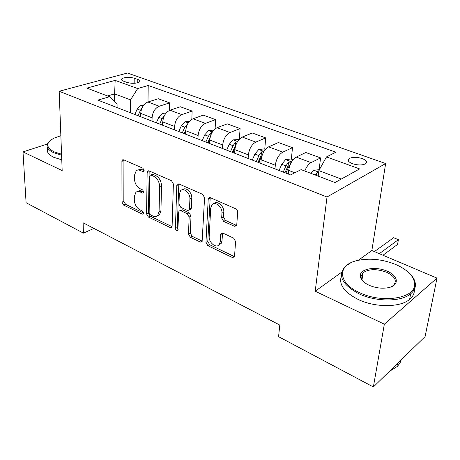 <?xml version="1.0" encoding="UTF-8"?>
<svg xmlns="http://www.w3.org/2000/svg" width="460" height="460" viewBox="0 0 460 460"><rect width="100%" height="100%" fill="white"/><g stroke="black" fill="none" stroke-linecap="round" stroke-linejoin="round"><path stroke-width="0.69" d="M144.152 170.418L142.882 168.199L123.677 159.804L122.504 159.873L121.906 161.351L121.963 202.101L123.688 205.131L142.358 214.13L143.319 214.038L143.629 213.17L142.393 210.996L139.932 209.823C136.488 207.742 134.613 204.447 134.303 199.939L134.32 196.558L135.918 192.297C137.069 191.343 138.466 191.228 140.11 191.946L142.6 193.096L143.537 193.01L143.888 192.073L142.635 189.882L140.139 188.738C136.649 186.697 134.745 183.367 134.435 178.75L134.458 175.277L136.252 170.712L137.546 170.068L139.046 170.01L142.841 171.499L143.756 171.419L144.152 170.418M362.147 158.55C356.644 156.929 352.279 156.952 349.059 158.625C347.231 160.316 348.392 162.012 352.538 163.72C358.058 165.37 362.451 165.364 365.706 163.691C367.557 161.954 366.373 160.241 362.147 158.55M234.433 226.274L236.446 225.814L236.768 224.79L237.659 212.232C237.636 210.651 236.963 209.495 235.646 208.765L210.421 197.731L208.639 198.053L208.208 199.283L205.959 242.397L207.857 245.697L232.265 257.456L234.284 257.008L234.548 256.111L235.583 241.511L233.611 238.096L222.887 233.122L220.978 233.507L220.645 234.542L220.202 241.753L219.374 244.421C216.637 248.992 208.575 242.696 209.185 236.543L210.714 208.11L211.818 204.936C214.803 200.681 222.6 206.931 221.956 213.13L221.657 217.971L223.623 221.375L234.433 226.274L236.244 225.296L225.452 220.42L223.623 221.375M315.198 291.22L384.341 324.185L373.37 386.969L425.08 336.593L437 278.104L371.858 250.533L385.647 163.536L327.02 197.012L315.198 291.22L341.596 272.262M47.38 143.997L23 151.909L62.175 170.585L59.179 91.258L327.02 197.012M23 151.909L26.093 202.728L83.398 233.128L93.949 228.419M373.37 386.969L278.57 336.674L279.783 325.065L83.133 222.795L83.398 233.128M173.386 183.977L171.505 180.717L149.04 170.896L147.712 171.017L147.148 172.448L146.567 213.9L148.344 217.016L170.148 227.522L171.712 227.315L172.109 226.153L173.386 183.977M178.854 183.931L202.636 194.327L204.579 197.691L202.101 241.753L200.324 242.064L190.336 237.251L188.473 234.008L189.169 216.988L187.289 213.716L180.717 210.686L179.124 210.91L178.693 212.135L177.824 230.523C176.611 231.041 175.806 230.345 175.415 228.436L176.807 185.483L177.313 184.132L178.854 183.931M123.447 81.138L127.081 82.449C132.204 83.737 136.338 83.559 139.489 81.909C140.357 81.023 139.8 80.201 137.822 79.448L134.199 78.171C129.093 76.9 124.976 77.09 121.842 78.74C121.003 79.597 121.538 80.396 123.447 81.138M385.647 163.536L127.437 73.031L59.179 91.258M117.087 107.577L117.076 103.943L109.526 96.738L97.888 100.119L290.559 174.938L301.133 169.631L335.029 182.528L359.622 168.906L326.485 156.912L335.88 152.197L148.218 85.491L137.689 88.55L130.531 99.872L130.485 112.775M109.526 96.738L86.831 88.101L115.161 80.391L137.689 88.55M384.341 324.185L437 278.104M114.666 101.643L114.626 93.892L107.479 95.956M130.531 99.872L114.626 93.892L115.161 80.391M341.303 179.055L318.86 170.625L318.205 176.128M319.171 169.562L320.557 157.901L305.802 152.519L296.217 157.096C292.221 159.597 289.714 164.03 288.69 170.395L288.322 174.07M291.335 159.125L292.497 147.671L282.808 152.116C278.783 154.56 276.282 158.936 275.31 165.243L274.976 168.889M292.497 147.671L278.409 142.531L268.623 146.849C264.563 149.23 262.073 153.542 261.154 159.792L260.854 163.403M264.753 149.166L265.702 137.896L255.829 142.094C251.741 144.423 249.262 148.683 248.388 154.876L248.124 158.458M265.702 137.896L252.247 132.992L242.288 137.063C238.165 139.334 235.698 143.537 234.876 149.672L234.64 153.226M239.367 139.161L240.097 128.564L230.063 132.526C225.917 134.745 223.462 138.891 222.686 144.975L222.479 148.499M240.097 128.564L227.228 123.866L217.114 127.713C212.945 129.881 210.502 133.975 209.771 140.001L209.593 143.497M215.102 128.898L215.602 119.629L205.43 123.372C201.238 125.494 198.8 129.536 198.111 135.516L197.961 138.977M215.602 119.629L203.28 115.132L193.039 118.772C188.83 120.842 186.403 124.838 185.759 130.755L185.633 134.194M191.814 119.358L192.142 111.073L181.849 114.615C177.623 116.639 175.208 120.589 174.599 126.46L174.501 129.869M192.142 111.073L180.331 106.766L169.987 110.21C165.744 112.188 163.34 116.087 162.771 121.906L162.696 125.287M169.458 110.412L169.659 102.873L159.269 106.225C155.008 108.163 152.617 112.016 152.082 117.789L152.03 121.141M169.659 102.873L158.332 98.745L147.896 101.999C143.623 103.897 141.237 107.703 140.743 113.419L140.714 116.748M147.988 101.97L148.218 85.491M320.557 157.901L311.086 162.621C308.545 164.036 306.44 166.836 304.779 171.022M318.86 170.625L326.485 156.912M371.858 250.533L358.288 260.279M144.152 170.47L140.645 169.217L138.109 169.976M137.81 191.492C138.96 190.543 140.357 190.428 141.996 191.147L143.888 192.015M123.93 159.913L123.838 201.296L125.563 204.32L143.623 212.997M149.166 170.947L148.425 213.049L150.202 216.154L171.994 226.619L170.148 227.522M151.041 175.111L150.092 175.202L149.707 176.191L149.143 212.641L150.391 214.826L153.036 216.096C154.893 216.936 156.446 216.758 157.688 215.567L159.085 211.629L159.631 186.553C159.361 181.798 157.4 178.382 153.755 176.306L151.041 175.111L152.944 174.328L150.546 175.018M157.533 215.723L159.545 214.699L160.942 210.772L159.085 211.629M152.944 174.328L155.658 175.519C159.298 177.589 161.253 180.993 161.517 185.736L160.942 210.772M200.324 242.064L202.141 241.097L192.165 236.308L190.336 237.251M179.94 210.525L182.574 209.806L189.14 212.825L191.015 216.085L190.308 233.07L192.165 236.308M178.825 183.919L177.255 227.527L178.1 229.465M189.905 198.939C190.371 193.177 183.574 187.203 180.602 190.699L179.302 194.206L178.963 204.136L180.832 207.391L187.421 210.41L189.071 210.151L189.497 208.938L189.905 198.939L191.768 198.076C192.234 192.441 185.685 186.507 182.626 189.721M190.049 209.685L190.923 209.26L191.354 208.052L189.497 208.938M191.768 198.076L191.354 208.052M214.049 203.625C217.31 200.157 224.405 206.356 223.79 212.198L223.491 217.034L225.452 220.42M218.989 244.898L221.179 243.426L222.013 240.764L220.202 241.753M222.565 233.001L222.013 240.764M210.214 197.656L207.776 241.419L209.668 244.714L234.048 256.421L232.265 257.456M143.842 104.932L141.013 105.179L137.212 109.066L134.82 114.459M142.008 107.899L140.432 110.296L138.034 115.707M140.012 116.478L140.731 114.862M140.07 116.501L140.731 115.023M166.158 112.976L162.581 113.309L158.78 117.306L156.342 122.814M164.536 115.374L162.138 118.594L159.689 124.12M161.638 124.873L162.76 122.337M161.816 124.942L162.748 122.837M189.468 121.354L185.075 121.791L181.269 125.902L178.785 131.531M187.887 123.567L184.77 127.242L182.281 132.888M184.19 133.63L185.811 129.95M184.5 133.751L185.754 130.91M213.837 130.088L208.547 130.64L204.74 134.872L202.21 140.628M212.123 132.417L210.927 132.796L208.397 136.269L205.861 142.048M207.724 142.773L210.197 137.155M208.179 142.951L209.835 139.173M239.033 139.529L233.065 139.886L229.264 144.244L226.682 150.132M237.4 141.784L235.623 142.134L233.088 145.705L230.5 151.616M232.317 152.323L235.393 145.607L235.623 142.134M232.927 152.559L235.209 147.332M60.858 135.717L54.015 138.144C45.701 142.709 45.701 147.257 54.01 151.8L61.554 154.203M61.588 155.169L53.481 152.622C47.276 149.529 45.575 146.102 48.38 142.341L49.898 140.846M61.766 159.833L53.676 157.268C48.237 154.583 46.264 151.553 47.765 148.172M395.801 264.517C382.145 259.106 369.075 257.83 356.598 260.688C337.324 265.086 337.467 282.831 359.622 292.686C381.719 303.548 414.46 298.569 414.609 284.999C414.678 277.006 408.405 270.181 395.801 264.517M409.756 273.625C413.839 277.673 415.708 281.773 415.363 285.919C415.035 288.886 413.471 291.513 410.665 293.813C401.315 301.95 376.073 302.036 359.03 293.831C341.653 284.372 337.18 275.114 345.609 266.047L350.554 262.93M387.211 271.21C398.423 275.747 399.683 285.361 388.625 287.615C382.254 288.845 375.757 288.069 369.138 285.28C363.199 282.417 360.255 279.139 360.301 275.459C360.427 268.531 376.194 266.144 387.211 271.21M391.04 286.89L393.277 285.533C397.354 280.962 395.146 276.552 386.653 272.286C376.93 268.697 369.075 268.83 363.101 272.671L361.071 276.339C360.956 278.162 361.807 279.996 363.63 281.842M414.334 289.409C414.627 293.187 413.051 296.51 409.618 299.385C400.28 307.596 375.13 307.705 358.156 299.448C344.12 292.186 338.537 284.372 341.4 275.994M360.335 276.552L360.916 276.161M361.1 276.052L362.704 275.229M401.292 359.766L399.999 363.009L397.359 366.43L389.338 371.41M265.403 149.414L264.057 148.908L258.704 149.552L254.909 154.048L252.281 160.074M263.793 151.691L261.452 151.903L258.911 155.578L256.272 161.627M258.031 162.305L261.159 155.434L261.452 151.903M258.808 162.61L262.206 155.077M293.037 159.764L290.927 158.976L285.539 159.666L281.756 164.306L279.076 170.482M291.358 162.225L288.489 162.133L285.942 165.91L283.256 172.103M284.953 172.764L288.132 165.715L288.489 162.133M285.913 173.138L288.604 166.928L290.57 163.737M319.407 169.648L313.651 170.269L310.787 173.305M318.642 172.442L316.831 172.845L315.18 174.978M317.975 176.042L318.274 175.565M379.31 253.69L398.4 239.677L393.587 237.722L374.394 251.608M393.587 237.722L398.4 239.677L397.572 244.415L382.984 255.242M294.872 172.776L288.69 170.395M275.31 165.243L261.154 159.792M248.388 154.876L234.876 149.672M222.686 144.975L209.771 140.001M198.111 135.516L185.759 130.755M174.599 126.46L162.771 121.906M152.082 117.789L140.743 113.419M159.269 106.225L147.896 101.999M181.849 114.615L169.987 110.21M205.43 123.372L193.039 118.772M230.063 132.526L217.114 127.713M255.829 142.094L242.288 137.063M282.808 152.116L268.623 146.849M311.086 162.621L296.217 157.096M134.171 83.294L134.199 78.171M137.793 82.731L137.822 79.448M142.232 169.631L140.323 170.39M143.807 192.579L142.6 193.096M141.996 191.147L140.11 191.946M143.577 213.572L142.358 214.13M125.563 204.32L123.688 205.131M123.838 201.296L121.963 202.101M123.832 160.626L121.906 161.351M144.037 171.022L142.841 171.499M150.202 216.154L148.344 217.016M148.425 213.049L146.567 213.9M149.057 171.678L147.148 172.448M161.517 185.736L159.631 186.553M155.658 175.519L153.755 176.306M190.308 233.07L188.473 234.008M191.015 216.085L189.169 216.988M189.14 212.825L187.289 213.716M182.574 209.806L180.717 210.686M177.255 227.527L175.415 228.436M178.693 184.655L176.807 185.483M223.491 217.034L221.657 217.971M223.79 212.198L221.956 213.13M222.462 233.571L220.645 234.542M209.668 244.714L207.857 245.697M207.776 241.419L205.959 242.397M210.065 198.398L208.208 199.283M143.112 105.909L141.139 105.167M140.432 110.296L137.212 109.066M165.215 114.241L162.714 113.298M162.138 118.594L158.78 117.306M188.278 122.935L185.208 121.773M184.77 127.242L181.269 125.902M187.255 124.781L187.289 123.861M212.37 132.014L208.679 130.623M208.397 136.269L204.74 134.872M210.801 135.177L210.927 132.796M237.561 141.513L233.203 139.869M233.088 145.705L229.264 144.244M263.931 151.455L258.836 149.534M258.911 155.578L254.909 154.048M291.565 161.868L285.671 159.649M285.942 165.91L281.756 164.306M289.3 167.193L288.604 166.928M318.688 172.092L313.789 170.246M316.52 175.49L316.831 172.845M348.686 161.374L349.059 158.625M121.842 80.264L121.842 78.74M123.01 159.683L122.504 159.873M148.344 170.758L147.712 171.017M159.545 214.699L157.688 215.567M190.923 209.26L189.071 210.151M178.118 183.781L177.313 184.132M221.179 243.426L219.374 244.421M222.053 232.933L220.978 233.507M209.662 197.57L208.639 198.053M409.618 299.385L410.665 293.813M363.101 272.671L361.997 279.789M396.888 366.879L397.538 363.423M361.071 276.339L360.301 275.459M414.609 284.999L415.363 285.919"/></g></svg>
